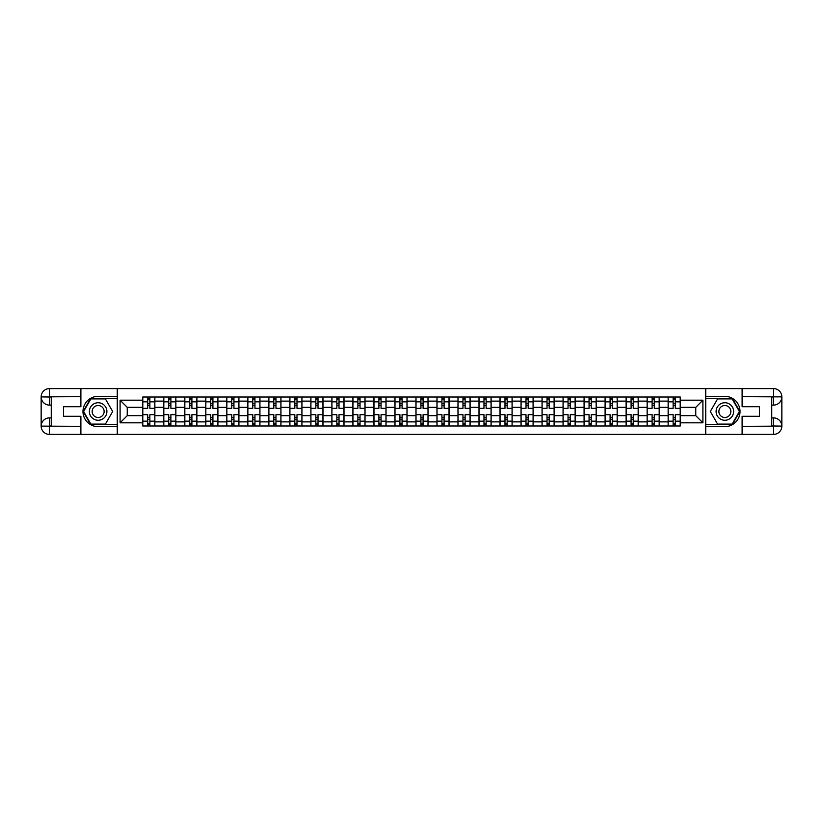<?xml version="1.0" encoding="UTF-8"?>
<svg xmlns="http://www.w3.org/2000/svg" width="823" height="823" viewBox="0 0 823 823"><rect width="100%" height="100%" fill="white"/><g stroke="black" fill="none" stroke-linecap="round" stroke-linejoin="round"><path stroke-width="1.23" d="M77.259 434.4L745.741 434.4M745.741 388.6L77.259 388.6M163.746 425.985L163.746 401.13L154.858 401.13L154.858 425.985M154.858 401.13L154.858 397.015M163.746 401.13L163.746 397.015M175.875 397.015L175.875 425.985M184.763 425.985L184.763 397.015M196.892 397.015L196.892 425.985M205.781 425.985L205.781 397.015M217.91 397.015L217.91 425.985M226.798 425.985L226.798 397.015M238.917 397.015L238.917 425.985M247.816 425.985L247.816 397.015M259.934 397.015L259.934 425.985M268.833 425.985L268.833 397.015M280.952 397.015L280.952 425.985M289.85 425.985L289.85 397.015M301.969 397.015L301.969 425.985M310.868 425.985L310.868 397.015M322.986 397.015L322.986 425.985M331.875 425.985L331.875 397.015M344.004 397.015L344.004 425.985M352.892 425.985L352.892 397.015M365.021 397.015L365.021 425.985M373.909 425.985L373.909 397.015M386.038 397.015L386.038 425.985M394.927 425.985L394.927 397.015M407.056 397.015L407.056 425.985M415.944 425.985L415.944 397.015M428.073 397.015L428.073 425.985M436.962 425.985L436.962 397.015M449.091 397.015L449.091 425.985M457.979 425.985L457.979 397.015M470.108 397.015L470.108 425.985M478.996 425.985L478.996 397.015M491.125 397.015L491.125 425.985M500.014 425.985L500.014 397.015M512.132 397.015L512.132 425.985M521.031 425.985L521.031 397.015M533.15 397.015L533.15 425.985M542.048 425.985L542.048 397.015M554.167 397.015L554.167 425.985M563.066 425.985L563.066 397.015M575.184 397.015L575.184 425.985M584.083 425.985L584.083 397.015M596.202 397.015L596.202 425.985M605.09 425.985L605.09 397.015M617.219 397.015L617.219 425.985M626.108 425.985L626.108 397.015M638.236 397.015L638.236 425.985M647.125 425.985L647.125 397.015M659.254 397.015L659.254 425.985M668.142 425.985L668.142 397.015M668.142 415.677L659.254 415.677M647.125 415.677L638.236 415.677M626.108 415.677L617.219 415.677M605.09 415.677L596.202 415.677M584.083 415.677L575.184 415.677M563.066 415.677L554.167 415.677M542.048 415.677L533.15 415.677M521.031 415.677L512.132 415.677M500.014 415.677L491.125 415.677M478.996 415.677L470.108 415.677M457.979 415.677L449.091 415.677M436.962 415.677L428.073 415.677M415.944 415.677L407.056 415.677M394.927 415.677L386.038 415.677M373.909 415.677L365.021 415.677M352.892 415.677L344.004 415.677M331.875 415.677L322.986 415.677M310.868 415.677L301.969 415.677M289.85 415.677L280.952 415.677M268.833 415.677L259.934 415.677M247.816 415.677L238.917 415.677M226.798 415.677L217.91 415.677M205.781 415.677L196.892 415.677M184.763 415.677L175.875 415.677M163.746 415.677L154.858 415.677M668.142 407.323L659.254 407.323M647.125 407.323L638.236 407.323M626.108 407.323L617.219 407.323M605.09 407.323L596.202 407.323M584.083 407.323L575.184 407.323M563.066 407.323L554.167 407.323M542.048 407.323L533.15 407.323M521.031 407.323L512.132 407.323M500.014 407.323L491.125 407.323M478.996 407.323L470.108 407.323M457.979 407.323L449.091 407.323M436.962 407.323L428.073 407.323M415.944 407.323L407.056 407.323M394.927 407.323L386.038 407.323M373.909 407.323L365.021 407.323M352.892 407.323L344.004 407.323M331.875 407.323L322.986 407.323M310.868 407.323L301.969 407.323M289.85 407.323L280.952 407.323M268.833 407.323L259.934 407.323M247.816 407.323L238.917 407.323M226.798 407.323L217.91 407.323M205.781 407.323L196.892 407.323M184.763 407.323L175.875 407.323M163.746 407.323L154.858 407.323M127.236 415.677L142.729 415.677L142.729 407.323L127.236 407.323L127.236 415.677L120.096 422.816L120.096 400.184L142.729 400.184L142.729 407.323M680.271 407.323L680.271 415.677L695.764 415.677L695.764 407.323L680.271 407.323L680.271 397.015L142.729 397.015L142.729 400.184M680.271 400.184L702.904 400.184L702.904 422.816L680.271 422.816L680.271 415.677M142.729 415.677L142.729 425.985L680.271 425.985L680.271 422.816M142.729 422.816L120.096 422.816M705.599 434.606L705.599 388.394M117.401 434.606L117.401 388.394M149.868 423.958L147.718 423.958M147.718 399.042L149.868 399.042M170.886 423.958L168.736 423.958M168.736 399.042L170.886 399.042M191.903 423.958L189.753 423.958M189.753 399.042L191.903 399.042M212.92 423.958L210.76 423.958M210.76 399.042L212.92 399.042M233.938 423.958L231.777 423.958M231.777 399.042L233.938 399.042M254.955 423.958L252.795 423.958M252.795 399.042L254.955 399.042M275.972 423.958L273.812 423.958M273.812 399.042L275.972 399.042M296.99 423.958L294.829 423.958M294.829 399.042L296.99 399.042M318.007 423.958L315.847 423.958M315.847 399.042L318.007 399.042M339.025 423.958L336.864 423.958M336.864 399.042L339.025 399.042M360.032 423.958L357.882 423.958M357.882 399.042L360.032 399.042M381.049 423.958L378.899 423.958M378.899 399.042L381.049 399.042M402.066 423.958L399.916 423.958M399.916 399.042L402.066 399.042M423.084 423.958L420.934 423.958M420.934 399.042L423.084 399.042M444.101 423.958L441.951 423.958M441.951 399.042L444.101 399.042M465.118 423.958L462.968 423.958M462.968 399.042L465.118 399.042M486.136 423.958L483.975 423.958M483.975 399.042L486.136 399.042M507.153 423.958L504.993 423.958M504.993 399.042L507.153 399.042M528.171 423.958L526.01 423.958M526.01 399.042L528.171 399.042M549.188 423.958L547.028 423.958M547.028 399.042L549.188 399.042M570.205 423.958L568.045 423.958M568.045 399.042L570.205 399.042M591.223 423.958L589.062 423.958M589.062 399.042L591.223 399.042M612.24 423.958L610.08 423.958M610.08 399.042L612.24 399.042M633.247 423.958L631.097 423.958M631.097 399.042L633.247 399.042M654.264 423.958L652.114 423.958M652.114 399.042L654.264 399.042M675.282 423.958L673.132 423.958M673.132 399.042L675.282 399.042M120.096 400.184L127.236 407.323M695.764 415.677L702.904 422.816M695.764 407.323L702.904 400.184M154.786 425.985L154.786 408.331L149.868 408.331L149.868 397.015M147.718 397.015L147.718 408.331L142.801 408.331L142.801 397.015M154.786 408.331L154.786 397.015M142.801 425.985L142.801 414.669L147.718 414.669L147.718 425.985M149.868 425.985L149.868 414.669L154.786 414.669M147.718 405.369L149.868 405.369M142.801 414.669L142.801 408.331M149.868 417.631L147.718 417.631M149.868 424.236L147.718 424.236M147.718 419.38L149.868 419.38M149.868 403.62L147.718 403.62M147.718 398.764L149.868 398.764M51.252 405.101L49.431 405.101A8.281 8.281 0 0 1 41.15 396.881A8.281 8.281 0 0 1 49.431 388.6L117.267 388.6L117.267 396.347L98.132 396.347A15.153 15.153 0 0 0 82.979 411.5A15.153 15.153 0 0 0 98.132 426.653L117.267 426.653L117.267 434.4L49.431 434.4A8.281 8.281 0 0 1 41.15 426.119A8.281 8.281 0 0 1 49.431 417.899L51.252 417.899M117.267 426.653L117.267 396.347M80.891 388.6L80.891 406.716L63.515 406.716L63.515 416.284L80.891 416.284L80.891 434.4M49.431 405.101A8.281 8.281 0 0 1 41.15 396.881L49.431 397.015L49.431 405.101A8.281 8.281 0 0 1 41.15 396.881L41.15 426.119L80.891 426.324M49.431 426.324L49.431 434.4A8.281 8.281 0 0 1 41.15 426.119A8.281 8.281 0 0 1 49.431 417.899L49.431 425.985L51.252 425.985L51.252 397.015L49.431 397.015M117.267 398.497L90.633 398.497L83.123 411.5L90.633 424.503L117.267 424.503M771.748 417.899L773.569 417.899A8.281 8.281 0 0 1 781.85 426.119A8.281 8.281 0 0 1 773.569 434.4L705.733 434.4L705.733 426.653L724.868 426.653A15.153 15.153 0 0 0 740.021 411.5A15.153 15.153 0 0 0 724.868 396.347L705.733 396.347L705.733 388.6L773.569 388.6A8.281 8.281 0 0 1 781.85 396.881A8.281 8.281 0 0 1 773.569 405.101L771.748 405.101M705.733 396.347L705.733 426.653M742.109 434.4L742.109 416.284L759.485 416.284L759.485 406.716L742.109 406.716L742.109 388.6M773.569 417.899A8.281 8.281 0 0 1 781.85 426.119L773.569 425.985L773.569 417.899A8.281 8.281 0 0 1 781.85 426.119L781.85 396.881L742.109 396.676M773.569 396.676L773.569 388.6A8.281 8.281 0 0 1 781.85 396.881A8.281 8.281 0 0 1 773.569 405.101L773.569 397.015L771.748 397.015L771.748 425.985L773.569 425.985M705.733 424.503L732.367 424.503L739.877 411.5L732.367 398.497L705.733 398.497M89.378 411.5A8.755 8.755 0 0 0 98.132 420.255A8.755 8.755 0 0 0 106.897 411.5A8.755 8.755 0 0 0 98.132 402.745A8.755 8.755 0 0 0 89.378 411.5M92.145 411.5A5.998 5.998 0 0 0 98.132 417.498A5.998 5.998 0 0 0 104.13 411.5A5.998 5.998 0 0 0 98.132 405.502A5.998 5.998 0 0 0 92.145 411.5M105.406 398.908L112.679 411.5L105.406 424.092L90.869 424.092L83.596 411.5L90.869 398.908L105.406 398.908M716.103 411.5A8.755 8.755 0 0 0 724.868 420.255A8.755 8.755 0 0 0 733.622 411.5A8.755 8.755 0 0 0 724.868 402.745A8.755 8.755 0 0 0 716.103 411.5M718.87 411.5A5.998 5.998 0 0 0 724.868 417.498A5.998 5.998 0 0 0 730.855 411.5A5.998 5.998 0 0 0 724.868 405.502A5.998 5.998 0 0 0 718.87 411.5M732.131 398.908L739.404 411.5L732.131 424.092L717.594 424.092L710.321 411.5L717.594 398.908L732.131 398.908M175.803 425.985L175.803 408.331L170.886 408.331L170.886 397.015M168.736 397.015L168.736 408.331L163.818 408.331L163.818 397.015M175.803 408.331L175.803 397.015M163.818 425.985L163.818 414.669L168.736 414.669L168.736 425.985M170.886 425.985L170.886 414.669L175.803 414.669M168.736 405.369L170.886 405.369M163.818 414.669L163.818 408.331M170.886 417.631L168.736 417.631M170.886 424.236L168.736 424.236M168.736 419.38L170.886 419.38M170.886 403.62L168.736 403.62M168.736 398.764L170.886 398.764M196.82 425.985L196.82 408.331L191.903 408.331L191.903 397.015M189.753 397.015L189.753 408.331L184.836 408.331L184.836 397.015M196.82 408.331L196.82 397.015M184.836 425.985L184.836 414.669L189.753 414.669L189.753 425.985M191.903 425.985L191.903 414.669L196.82 414.669M189.753 405.369L191.903 405.369M184.836 414.669L184.836 408.331M191.903 417.631L189.753 417.631M191.903 424.236L189.753 424.236M189.753 419.38L191.903 419.38M191.903 403.62L189.753 403.62M189.753 398.764L191.903 398.764M217.838 425.985L217.838 408.331L212.92 408.331L212.92 397.015M210.76 397.015L210.76 408.331L205.843 408.331L205.843 397.015M217.838 408.331L217.838 397.015M205.843 425.985L205.843 414.669L210.76 414.669L210.76 425.985M212.92 425.985L212.92 414.669L217.838 414.669M210.76 405.369L212.92 405.369M205.843 414.669L205.843 408.331M212.92 417.631L210.76 417.631M212.92 424.236L210.76 424.236M210.76 419.38L212.92 419.38M212.92 403.62L210.76 403.62M210.76 398.764L212.92 398.764M238.855 425.985L238.855 408.331L233.938 408.331L233.938 397.015M231.777 397.015L231.777 408.331L226.86 408.331L226.86 397.015M238.855 408.331L238.855 397.015M226.86 425.985L226.86 414.669L231.777 414.669L231.777 425.985M233.938 425.985L233.938 414.669L238.855 414.669M231.777 405.369L233.938 405.369M226.86 414.669L226.86 408.331M233.938 417.631L231.777 417.631M233.938 424.236L231.777 424.236M231.777 419.38L233.938 419.38M233.938 403.62L231.777 403.62M231.777 398.764L233.938 398.764M259.873 425.985L259.873 408.331L254.955 408.331L254.955 397.015M252.795 397.015L252.795 408.331L247.877 408.331L247.877 397.015M259.873 408.331L259.873 397.015M247.877 425.985L247.877 414.669L252.795 414.669L252.795 425.985M254.955 425.985L254.955 414.669L259.873 414.669M252.795 405.369L254.955 405.369M247.877 414.669L247.877 408.331M254.955 417.631L252.795 417.631M254.955 424.236L252.795 424.236M252.795 419.38L254.955 419.38M254.955 403.62L252.795 403.62M252.795 398.764L254.955 398.764M280.89 425.985L280.89 408.331L275.972 408.331L275.972 397.015M273.812 397.015L273.812 408.331L268.895 408.331L268.895 397.015M280.89 408.331L280.89 397.015M268.895 425.985L268.895 414.669L273.812 414.669L273.812 425.985M275.972 425.985L275.972 414.669L280.89 414.669M273.812 405.369L275.972 405.369M268.895 414.669L268.895 408.331M275.972 417.631L273.812 417.631M275.972 424.236L273.812 424.236M273.812 419.38L275.972 419.38M275.972 403.62L273.812 403.62M273.812 398.764L275.972 398.764M301.907 425.985L301.907 408.331L296.99 408.331L296.99 397.015M294.829 397.015L294.829 408.331L289.912 408.331L289.912 397.015M301.907 408.331L301.907 397.015M289.912 425.985L289.912 414.669L294.829 414.669L294.829 425.985M296.99 425.985L296.99 414.669L301.907 414.669M294.829 405.369L296.99 405.369M289.912 414.669L289.912 408.331M296.99 417.631L294.829 417.631M296.99 424.236L294.829 424.236M294.829 419.38L296.99 419.38M296.99 403.62L294.829 403.62M294.829 398.764L296.99 398.764M322.925 425.985L322.925 408.331L318.007 408.331L318.007 397.015M315.847 397.015L315.847 408.331L310.929 408.331L310.929 397.015M322.925 408.331L322.925 397.015M310.929 425.985L310.929 414.669L315.847 414.669L315.847 425.985M318.007 425.985L318.007 414.669L322.925 414.669M315.847 405.369L318.007 405.369M310.929 414.669L310.929 408.331M318.007 417.631L315.847 417.631M318.007 424.236L315.847 424.236M315.847 419.38L318.007 419.38M318.007 403.62L315.847 403.62M315.847 398.764L318.007 398.764M343.942 425.985L343.942 408.331L339.025 408.331L339.025 397.015M336.864 397.015L336.864 408.331L331.947 408.331L331.947 397.015M343.942 408.331L343.942 397.015M331.947 425.985L331.947 414.669L336.864 414.669L336.864 425.985M339.025 425.985L339.025 414.669L343.942 414.669M336.864 405.369L339.025 405.369M331.947 414.669L331.947 408.331M339.025 417.631L336.864 417.631M339.025 424.236L336.864 424.236M336.864 419.38L339.025 419.38M339.025 403.62L336.864 403.62M336.864 398.764L339.025 398.764M364.949 425.985L364.949 408.331L360.032 408.331L360.032 397.015M357.882 397.015L357.882 408.331L352.964 408.331L352.964 397.015M364.949 408.331L364.949 397.015M352.964 425.985L352.964 414.669L357.882 414.669L357.882 425.985M360.032 425.985L360.032 414.669L364.949 414.669M357.882 405.369L360.032 405.369M352.964 414.669L352.964 408.331M360.032 417.631L357.882 417.631M360.032 424.236L357.882 424.236M357.882 419.38L360.032 419.38M360.032 403.62L357.882 403.62M357.882 398.764L360.032 398.764M385.966 425.985L385.966 408.331L381.049 408.331L381.049 397.015M378.899 397.015L378.899 408.331L373.981 408.331L373.981 397.015M385.966 408.331L385.966 397.015M373.981 425.985L373.981 414.669L378.899 414.669L378.899 425.985M381.049 425.985L381.049 414.669L385.966 414.669M378.899 405.369L381.049 405.369M373.981 414.669L373.981 408.331M381.049 417.631L378.899 417.631M381.049 424.236L378.899 424.236M378.899 419.38L381.049 419.38M381.049 403.62L378.899 403.62M378.899 398.764L381.049 398.764M406.984 425.985L406.984 408.331L402.066 408.331L402.066 397.015M399.916 397.015L399.916 408.331L394.999 408.331L394.999 397.015M406.984 408.331L406.984 397.015M394.999 425.985L394.999 414.669L399.916 414.669L399.916 425.985M402.066 425.985L402.066 414.669L406.984 414.669M399.916 405.369L402.066 405.369M394.999 414.669L394.999 408.331M402.066 417.631L399.916 417.631M402.066 424.236L399.916 424.236M399.916 419.38L402.066 419.38M402.066 403.62L399.916 403.62M399.916 398.764L402.066 398.764M428.001 425.985L428.001 408.331L423.084 408.331L423.084 397.015M420.934 397.015L420.934 408.331L416.016 408.331L416.016 397.015M428.001 408.331L428.001 397.015M416.016 425.985L416.016 414.669L420.934 414.669L420.934 425.985M423.084 425.985L423.084 414.669L428.001 414.669M420.934 405.369L423.084 405.369M416.016 414.669L416.016 408.331M423.084 417.631L420.934 417.631M423.084 424.236L420.934 424.236M420.934 419.38L423.084 419.38M423.084 403.62L420.934 403.62M420.934 398.764L423.084 398.764M449.019 425.985L449.019 408.331L444.101 408.331L444.101 397.015M441.951 397.015L441.951 408.331L437.034 408.331L437.034 397.015M449.019 408.331L449.019 397.015M437.034 425.985L437.034 414.669L441.951 414.669L441.951 425.985M444.101 425.985L444.101 414.669L449.019 414.669M441.951 405.369L444.101 405.369M437.034 414.669L437.034 408.331M444.101 417.631L441.951 417.631M444.101 424.236L441.951 424.236M441.951 419.38L444.101 419.38M444.101 403.62L441.951 403.62M441.951 398.764L444.101 398.764M470.036 425.985L470.036 408.331L465.118 408.331L465.118 397.015M462.968 397.015L462.968 408.331L458.051 408.331L458.051 397.015M470.036 408.331L470.036 397.015M458.051 425.985L458.051 414.669L462.968 414.669L462.968 425.985M465.118 425.985L465.118 414.669L470.036 414.669M462.968 405.369L465.118 405.369M458.051 414.669L458.051 408.331M465.118 417.631L462.968 417.631M465.118 424.236L462.968 424.236M462.968 419.38L465.118 419.38M465.118 403.62L462.968 403.62M462.968 398.764L465.118 398.764M491.053 425.985L491.053 408.331L486.136 408.331L486.136 397.015M483.975 397.015L483.975 408.331L479.058 408.331L479.058 397.015M491.053 408.331L491.053 397.015M479.058 425.985L479.058 414.669L483.975 414.669L483.975 425.985M486.136 425.985L486.136 414.669L491.053 414.669M483.975 405.369L486.136 405.369M479.058 414.669L479.058 408.331M486.136 417.631L483.975 417.631M486.136 424.236L483.975 424.236M483.975 419.38L486.136 419.38M486.136 403.62L483.975 403.62M483.975 398.764L486.136 398.764M512.071 425.985L512.071 408.331L507.153 408.331L507.153 397.015M504.993 397.015L504.993 408.331L500.075 408.331L500.075 397.015M512.071 408.331L512.071 397.015M500.075 425.985L500.075 414.669L504.993 414.669L504.993 425.985M507.153 425.985L507.153 414.669L512.071 414.669M504.993 405.369L507.153 405.369M500.075 414.669L500.075 408.331M507.153 417.631L504.993 417.631M507.153 424.236L504.993 424.236M504.993 419.38L507.153 419.38M507.153 403.62L504.993 403.62M504.993 398.764L507.153 398.764M533.088 425.985L533.088 408.331L528.171 408.331L528.171 397.015M526.01 397.015L526.01 408.331L521.093 408.331L521.093 397.015M533.088 408.331L533.088 397.015M521.093 425.985L521.093 414.669L526.01 414.669L526.01 425.985M528.171 425.985L528.171 414.669L533.088 414.669M526.01 405.369L528.171 405.369M521.093 414.669L521.093 408.331M528.171 417.631L526.01 417.631M528.171 424.236L526.01 424.236M526.01 419.38L528.171 419.38M528.171 403.62L526.01 403.62M526.01 398.764L528.171 398.764M554.105 425.985L554.105 408.331L549.188 408.331L549.188 397.015M547.028 397.015L547.028 408.331L542.11 408.331L542.11 397.015M554.105 408.331L554.105 397.015M542.11 425.985L542.11 414.669L547.028 414.669L547.028 425.985M549.188 425.985L549.188 414.669L554.105 414.669M547.028 405.369L549.188 405.369M542.11 414.669L542.11 408.331M549.188 417.631L547.028 417.631M549.188 424.236L547.028 424.236M547.028 419.38L549.188 419.38M549.188 403.62L547.028 403.62M547.028 398.764L549.188 398.764M575.123 425.985L575.123 408.331L570.205 408.331L570.205 397.015M568.045 397.015L568.045 408.331L563.127 408.331L563.127 397.015M575.123 408.331L575.123 397.015M563.127 425.985L563.127 414.669L568.045 414.669L568.045 425.985M570.205 425.985L570.205 414.669L575.123 414.669M568.045 405.369L570.205 405.369M563.127 414.669L563.127 408.331M570.205 417.631L568.045 417.631M570.205 424.236L568.045 424.236M568.045 419.38L570.205 419.38M570.205 403.62L568.045 403.62M568.045 398.764L570.205 398.764M596.14 425.985L596.14 408.331L591.223 408.331L591.223 397.015M589.062 397.015L589.062 408.331L584.145 408.331L584.145 397.015M596.14 408.331L596.14 397.015M584.145 425.985L584.145 414.669L589.062 414.669L589.062 425.985M591.223 425.985L591.223 414.669L596.14 414.669M589.062 405.369L591.223 405.369M584.145 414.669L584.145 408.331M591.223 417.631L589.062 417.631M591.223 424.236L589.062 424.236M589.062 419.38L591.223 419.38M591.223 403.62L589.062 403.62M589.062 398.764L591.223 398.764M617.157 425.985L617.157 408.331L612.24 408.331L612.24 397.015M610.08 397.015L610.08 408.331L605.162 408.331L605.162 397.015M617.157 408.331L617.157 397.015M605.162 425.985L605.162 414.669L610.08 414.669L610.08 425.985M612.24 425.985L612.24 414.669L617.157 414.669M610.08 405.369L612.24 405.369M605.162 414.669L605.162 408.331M612.24 417.631L610.08 417.631M612.24 424.236L610.08 424.236M610.08 419.38L612.24 419.38M612.24 403.62L610.08 403.62M610.08 398.764L612.24 398.764M638.164 425.985L638.164 408.331L633.247 408.331L633.247 397.015M631.097 397.015L631.097 408.331L626.18 408.331L626.18 397.015M638.164 408.331L638.164 397.015M626.18 425.985L626.18 414.669L631.097 414.669L631.097 425.985M633.247 425.985L633.247 414.669L638.164 414.669M631.097 405.369L633.247 405.369M626.18 414.669L626.18 408.331M633.247 417.631L631.097 417.631M633.247 424.236L631.097 424.236M631.097 419.38L633.247 419.38M633.247 403.62L631.097 403.62M631.097 398.764L633.247 398.764M659.182 425.985L659.182 408.331L654.264 408.331L654.264 397.015M652.114 397.015L652.114 408.331L647.197 408.331L647.197 397.015M659.182 408.331L659.182 397.015M647.197 425.985L647.197 414.669L652.114 414.669L652.114 425.985M654.264 425.985L654.264 414.669L659.182 414.669M652.114 405.369L654.264 405.369M647.197 414.669L647.197 408.331M654.264 417.631L652.114 417.631M654.264 424.236L652.114 424.236M652.114 419.38L654.264 419.38M654.264 403.62L652.114 403.62M652.114 398.764L654.264 398.764M680.199 425.985L680.199 408.331L675.282 408.331L675.282 397.015M673.132 397.015L673.132 408.331L668.214 408.331L668.214 397.015M680.199 408.331L680.199 397.015M668.214 425.985L668.214 414.669L673.132 414.669L673.132 425.985M675.282 425.985L675.282 414.669L680.199 414.669M673.132 405.369L675.282 405.369M668.214 414.669L668.214 408.331M675.282 417.631L673.132 417.631M675.282 424.236L673.132 424.236M673.132 419.38L675.282 419.38M675.282 403.62L673.132 403.62M673.132 398.764L675.282 398.764M647.125 401.13L638.236 401.13M626.108 401.13L617.219 401.13M605.09 401.13L596.202 401.13M584.083 401.13L575.184 401.13M563.066 401.13L554.167 401.13M542.048 401.13L533.15 401.13M521.031 401.13L512.132 401.13M500.014 401.13L491.125 401.13M478.996 401.13L470.108 401.13M457.979 401.13L449.091 401.13M436.962 401.13L428.073 401.13M415.944 401.13L407.056 401.13M394.927 401.13L386.038 401.13M373.909 401.13L365.021 401.13M352.892 401.13L344.004 401.13M331.875 401.13L322.986 401.13M310.868 401.13L301.969 401.13M289.85 401.13L280.952 401.13M268.833 401.13L259.934 401.13M247.816 401.13L238.917 401.13M226.798 401.13L217.91 401.13M205.781 401.13L196.892 401.13M184.763 401.13L175.875 401.13M668.142 401.13L659.254 401.13M647.125 421.87L638.236 421.87M626.108 421.87L617.219 421.87M605.09 421.87L596.202 421.87M584.083 421.87L575.184 421.87M563.066 421.87L554.167 421.87M542.048 421.87L533.15 421.87M521.031 421.87L512.132 421.87M500.014 421.87L491.125 421.87M478.996 421.87L470.108 421.87M457.979 421.87L449.091 421.87M436.962 421.87L428.073 421.87M415.944 421.87L407.056 421.87M394.927 421.87L386.038 421.87M373.909 421.87L365.021 421.87M352.892 421.87L344.004 421.87M331.875 421.87L322.986 421.87M310.868 421.87L301.969 421.87M289.85 421.87L280.952 421.87M268.833 421.87L259.934 421.87M247.816 421.87L238.917 421.87M226.798 421.87L217.91 421.87M205.781 421.87L196.892 421.87M184.763 421.87L175.875 421.87M163.746 421.87L154.858 421.87M668.142 421.87L659.254 421.87M154.786 401.665L149.868 401.665M147.718 401.665L142.801 401.665M147.718 401.84L142.801 401.84M147.718 421.16L142.801 421.16M147.718 421.335L142.801 421.335M154.786 421.335L149.868 421.335M154.786 401.84L149.868 401.84M154.786 421.16L149.868 421.16M80.891 396.676L49.246 396.83M41.15 426.119A8.281 8.281 0 0 1 49.431 417.899M41.15 396.881A8.281 8.281 0 0 1 49.431 388.6L49.431 396.676M742.109 426.324L773.754 426.17M781.85 396.881A8.281 8.281 0 0 1 773.569 405.101M781.85 426.119A8.281 8.281 0 0 1 773.569 434.4L773.569 426.324M175.803 401.665L170.886 401.665M168.736 401.665L163.818 401.665M168.736 401.84L163.818 401.84M168.736 421.16L163.818 421.16M168.736 421.335L163.818 421.335M175.803 421.335L170.886 421.335M175.803 401.84L170.886 401.84M175.803 421.16L170.886 421.16M196.82 401.665L191.903 401.665M189.753 401.665L184.836 401.665M189.753 401.84L184.836 401.84M189.753 421.16L184.836 421.16M189.753 421.335L184.836 421.335M196.82 421.335L191.903 421.335M196.82 401.84L191.903 401.84M196.82 421.16L191.903 421.16M217.838 401.665L212.92 401.665M210.76 401.665L205.843 401.665M210.76 401.84L205.843 401.84M210.76 421.16L205.843 421.16M210.76 421.335L205.843 421.335M217.838 421.335L212.92 421.335M217.838 401.84L212.92 401.84M217.838 421.16L212.92 421.16M238.855 401.665L233.938 401.665M231.777 401.665L226.86 401.665M231.777 401.84L226.86 401.84M231.777 421.16L226.86 421.16M231.777 421.335L226.86 421.335M238.855 421.335L233.938 421.335M238.855 401.84L233.938 401.84M238.855 421.16L233.938 421.16M259.873 401.665L254.955 401.665M252.795 401.665L247.877 401.665M252.795 401.84L247.877 401.84M252.795 421.16L247.877 421.16M252.795 421.335L247.877 421.335M259.873 421.335L254.955 421.335M259.873 401.84L254.955 401.84M259.873 421.16L254.955 421.16M280.89 401.665L275.972 401.665M273.812 401.665L268.895 401.665M273.812 401.84L268.895 401.84M273.812 421.16L268.895 421.16M273.812 421.335L268.895 421.335M280.89 421.335L275.972 421.335M280.89 401.84L275.972 401.84M280.89 421.16L275.972 421.16M301.907 401.665L296.99 401.665M294.829 401.665L289.912 401.665M294.829 401.84L289.912 401.84M294.829 421.16L289.912 421.16M294.829 421.335L289.912 421.335M301.907 421.335L296.99 421.335M301.907 401.84L296.99 401.84M301.907 421.16L296.99 421.16M322.925 401.665L318.007 401.665M315.847 401.665L310.929 401.665M315.847 401.84L310.929 401.84M315.847 421.16L310.929 421.16M315.847 421.335L310.929 421.335M322.925 421.335L318.007 421.335M322.925 401.84L318.007 401.84M322.925 421.16L318.007 421.16M343.942 401.665L339.025 401.665M336.864 401.665L331.947 401.665M336.864 401.84L331.947 401.84M336.864 421.16L331.947 421.16M336.864 421.335L331.947 421.335M343.942 421.335L339.025 421.335M343.942 401.84L339.025 401.84M343.942 421.16L339.025 421.16M364.949 401.665L360.032 401.665M357.882 401.665L352.964 401.665M357.882 401.84L352.964 401.84M357.882 421.16L352.964 421.16M357.882 421.335L352.964 421.335M364.949 421.335L360.032 421.335M364.949 401.84L360.032 401.84M364.949 421.16L360.032 421.16M385.966 401.665L381.049 401.665M378.899 401.665L373.981 401.665M378.899 401.84L373.981 401.84M378.899 421.16L373.981 421.16M378.899 421.335L373.981 421.335M385.966 421.335L381.049 421.335M385.966 401.84L381.049 401.84M385.966 421.16L381.049 421.16M406.984 401.665L402.066 401.665M399.916 401.665L394.999 401.665M399.916 401.84L394.999 401.84M399.916 421.16L394.999 421.16M399.916 421.335L394.999 421.335M406.984 421.335L402.066 421.335M406.984 401.84L402.066 401.84M406.984 421.16L402.066 421.16M428.001 401.665L423.084 401.665M420.934 401.665L416.016 401.665M420.934 401.84L416.016 401.84M420.934 421.16L416.016 421.16M420.934 421.335L416.016 421.335M428.001 421.335L423.084 421.335M428.001 401.84L423.084 401.84M428.001 421.16L423.084 421.16M449.019 401.665L444.101 401.665M441.951 401.665L437.034 401.665M441.951 401.84L437.034 401.84M441.951 421.16L437.034 421.16M441.951 421.335L437.034 421.335M449.019 421.335L444.101 421.335M449.019 401.84L444.101 401.84M449.019 421.16L444.101 421.16M470.036 401.665L465.118 401.665M462.968 401.665L458.051 401.665M462.968 401.84L458.051 401.84M462.968 421.16L458.051 421.16M462.968 421.335L458.051 421.335M470.036 421.335L465.118 421.335M470.036 401.84L465.118 401.84M470.036 421.16L465.118 421.16M491.053 401.665L486.136 401.665M483.975 401.665L479.058 401.665M483.975 401.84L479.058 401.84M483.975 421.16L479.058 421.16M483.975 421.335L479.058 421.335M491.053 421.335L486.136 421.335M491.053 401.84L486.136 401.84M491.053 421.16L486.136 421.16M512.071 401.665L507.153 401.665M504.993 401.665L500.075 401.665M504.993 401.84L500.075 401.84M504.993 421.16L500.075 421.16M504.993 421.335L500.075 421.335M512.071 421.335L507.153 421.335M512.071 401.84L507.153 401.84M512.071 421.16L507.153 421.16M533.088 401.665L528.171 401.665M526.01 401.665L521.093 401.665M526.01 401.84L521.093 401.84M526.01 421.16L521.093 421.16M526.01 421.335L521.093 421.335M533.088 421.335L528.171 421.335M533.088 401.84L528.171 401.84M533.088 421.16L528.171 421.16M554.105 401.665L549.188 401.665M547.028 401.665L542.11 401.665M547.028 401.84L542.11 401.84M547.028 421.16L542.11 421.16M547.028 421.335L542.11 421.335M554.105 421.335L549.188 421.335M554.105 401.84L549.188 401.84M554.105 421.16L549.188 421.16M575.123 401.665L570.205 401.665M568.045 401.665L563.127 401.665M568.045 401.84L563.127 401.84M568.045 421.16L563.127 421.16M568.045 421.335L563.127 421.335M575.123 421.335L570.205 421.335M575.123 401.84L570.205 401.84M575.123 421.16L570.205 421.16M596.14 401.665L591.223 401.665M589.062 401.665L584.145 401.665M589.062 401.84L584.145 401.84M589.062 421.16L584.145 421.16M589.062 421.335L584.145 421.335M596.14 421.335L591.223 421.335M596.14 401.84L591.223 401.84M596.14 421.16L591.223 421.16M617.157 401.665L612.24 401.665M610.08 401.665L605.162 401.665M610.08 401.84L605.162 401.84M610.08 421.16L605.162 421.16M610.08 421.335L605.162 421.335M617.157 421.335L612.24 421.335M617.157 401.84L612.24 401.84M617.157 421.16L612.24 421.16M638.164 401.665L633.247 401.665M631.097 401.665L626.18 401.665M631.097 401.84L626.18 401.84M631.097 421.16L626.18 421.16M631.097 421.335L626.18 421.335M638.164 421.335L633.247 421.335M638.164 401.84L633.247 401.84M638.164 421.16L633.247 421.16M659.182 401.665L654.264 401.665M652.114 401.665L647.197 401.665M652.114 401.84L647.197 401.84M652.114 421.16L647.197 421.16M652.114 421.335L647.197 421.335M659.182 421.335L654.264 421.335M659.182 401.84L654.264 401.84M659.182 421.16L654.264 421.16M680.199 401.665L675.282 401.665M673.132 401.665L668.214 401.665M673.132 401.84L668.214 401.84M673.132 421.16L668.214 421.16M673.132 421.335L668.214 421.335M680.199 421.335L675.282 421.335M680.199 401.84L675.282 401.84M680.199 421.16L675.282 421.16"/></g></svg>
